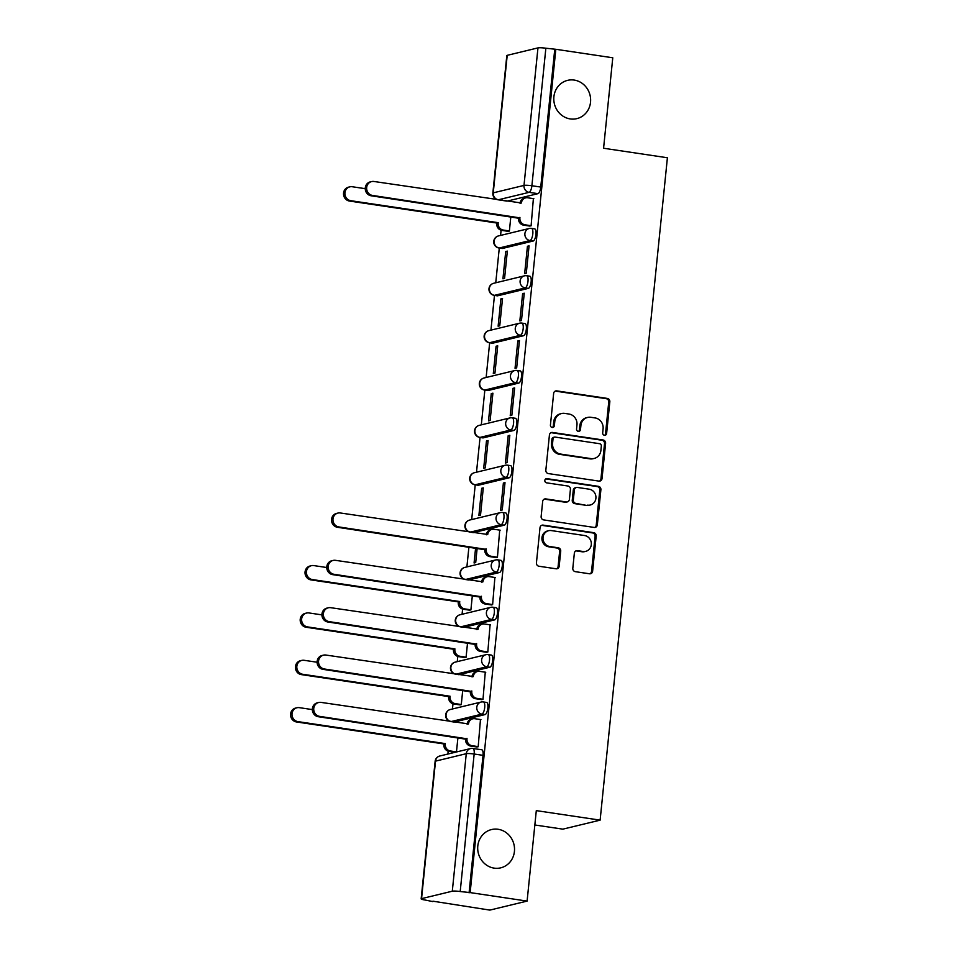 <?xml version="1.0" encoding="UTF-8"?>
<svg xmlns="http://www.w3.org/2000/svg" width="958" height="958" viewBox="0 0 958 958"><rect width="100%" height="100%" fill="white"/><g stroke="black" fill="none" stroke-linecap="round" stroke-linejoin="round"><path stroke-width="1.44" d="M604.438 435.279A2.12 1.964 76.4 0 0 606.618 433.483L609.827 401.821A3.018 2.814 76.4 0 0 607.324 398.42L556.754 390.888A3.018 2.814 76.4 0 0 553.64 393.439L550.431 425.101A2.12 1.964 76.4 0 0 552.886 427.448A2.12 1.964 76.4 0 0 554.359 425.687L554.778 421.592A9.664 9.005 76.4 0 1 561.496 413.545A9.664 9.005 76.4 0 1 564.729 413.401L568.944 414.024A9.664 9.005 76.4 0 1 576.967 424.897L576.548 429.004A2.12 1.964 76.4 0 0 579.015 431.351A2.12 1.964 76.4 0 0 580.488 429.591L580.907 425.484A9.664 9.005 76.4 0 1 587.625 417.437A9.664 9.005 76.4 0 1 590.858 417.293L595.074 417.928A9.664 9.005 76.4 0 1 603.097 428.801L602.678 432.896A2.12 1.964 76.4 0 0 604.438 435.279M604.582 435.291A2.12 1.964 76.4 0 0 605.528 433.746L608.737 402.085A3.018 2.814 76.4 0 0 606.234 398.684L555.664 391.151A3.018 2.814 76.4 0 0 555.209 391.115M552.323 427.496A2.12 1.964 76.4 0 0 553.269 425.951L553.688 421.855L554.778 421.592M578.452 431.399A2.12 1.964 76.4 0 0 579.398 429.843L579.818 425.747L580.907 425.484M498.088 829.269A19.687 18.346 76.4 0 0 491.49 829.568A19.687 18.346 76.4 0 0 477.743 849.506A19.687 18.346 76.4 0 0 494.136 868.128A19.687 18.346 76.4 0 0 500.747 867.84A19.687 18.346 76.4 0 0 514.482 847.902A19.687 18.346 76.4 0 0 498.088 829.269M574.189 80.077A19.687 18.346 76.4 0 0 567.591 80.364A19.687 18.346 76.4 0 0 553.844 100.303A19.687 18.346 76.4 0 0 570.238 118.924A19.687 18.346 76.4 0 0 576.848 118.636A19.687 18.346 76.4 0 0 590.583 98.698A19.687 18.346 76.4 0 0 574.189 80.077M572.812 568.262A3.018 2.814 76.4 0 0 575.327 571.663L589.505 573.782A3.018 2.814 76.4 0 0 592.619 571.219L596.187 536.061A3.018 2.814 76.4 0 0 593.685 532.66L543.114 525.116A3.018 2.814 76.4 0 0 540.013 527.678L536.432 562.837A3.018 2.814 76.4 0 0 538.947 566.238L556.083 568.789A3.018 2.814 76.4 0 0 559.185 566.238L560.717 551.185A3.018 2.814 76.4 0 0 558.215 547.784L549.712 546.515A8.083 7.532 76.4 0 1 548.623 530.696A8.083 7.532 76.4 0 1 551.329 530.576L584.62 535.546A8.083 7.532 76.4 0 1 585.709 551.365A8.083 7.532 76.4 0 1 583.003 551.485L577.458 550.658A3.018 2.814 76.4 0 0 574.345 553.221L572.812 568.262M555.82 49.289L612.773 57.779L603.576 148.239L667.403 157.759L600.127 820.144L536.3 810.624L527.104 901.095L470.15 892.593L555.82 49.289L545.856 48.223L531.894 185.744A6.155 2.096 98.5 0 1 529.103 192.342L498.352 199.779A6.155 2.096 98.5 0 1 498.064 199.791L506.938 201.108A6.155 2.096 -81.5 0 0 507.225 201.096L498.352 199.779A6.155 5.736 76.4 0 1 493.25 192.845L523.99 185.421L537.965 47.9A6.155 0.79 5.8 0 1 545.856 48.223M598.918 481.108A3.018 2.814 76.4 0 0 602.031 478.545L605.6 443.386A3.018 2.814 76.4 0 0 603.097 439.985L552.526 432.453A3.018 2.814 76.4 0 0 549.425 435.016L545.844 470.174A3.018 2.814 76.4 0 0 548.359 473.575L598.918 481.108M600.894 489.718L597.325 524.888A3.018 2.814 76.4 0 1 594.211 527.439L543.653 519.907A3.018 2.814 76.4 0 1 541.138 516.506L542.671 501.453A3.018 2.814 76.4 0 1 545.785 498.902L566.286 501.956A3.018 2.814 76.4 0 0 569.399 499.393L570.417 489.418A3.018 2.814 76.4 0 0 567.914 486.017L546.563 482.832A2.12 1.964 76.4 0 1 546.276 478.689A2.12 1.964 76.4 0 1 546.982 478.653L598.391 486.329A3.018 2.814 76.4 0 1 600.894 489.718L599.816 489.981L596.235 525.152L597.325 524.888M527.104 901.095L489.849 910.1L432.932 901.191M501.094 230.231L500.567 235.417M499.286 248.05L495.753 282.778M494.472 295.399L490.939 330.127M489.658 342.76L486.137 377.488M484.844 390.11L481.323 424.849M480.042 437.471L476.509 472.198M475.228 484.832L471.695 519.559M468.929 546.886L466.893 566.908M462.606 609.072L462.079 614.27M457.792 656.434L457.265 661.631M452.99 703.795L452.463 708.98M448.176 751.144L447.877 754.042M534.839 824.982L562.861 829.149L600.127 820.144M470.15 892.593L460.199 891.539A6.155 0.79 -174.2 0 0 452.296 891.203L421.556 898.64A6.155 0.79 -174.2 0 0 421.161 898.879A6.155 0.79 -174.2 0 0 425.113 900.017L432.896 901.61M554.73 49.553L540.755 187.061A6.155 2.096 98.5 0 1 537.965 193.66L507.225 201.096M507.213 55.336L493.25 192.845A6.155 0.79 -174.2 0 0 492.855 193.085L506.818 55.564A6.155 0.79 5.8 0 1 507.213 55.336L537.965 47.9M507.764 231.273L509.381 231.082L510.842 216.616M529.487 226.028L531.103 225.825L533.378 198.629M527.439 246.254L524.661 273.569L526.289 273.186L529.067 245.859L527.439 246.254L529.008 246.481M505.704 251.511L502.938 278.826L504.567 278.431L507.345 251.116L505.704 251.511L507.273 251.738M522.625 293.615L519.847 320.93L521.475 320.535L524.254 293.22L522.625 293.615L524.194 293.843M500.902 298.86L498.124 326.187L499.753 325.792L502.531 298.465L500.902 298.86L502.471 299.1M517.811 340.964L515.045 368.291L516.673 367.896L519.44 340.569L517.811 340.964L519.38 341.204M496.088 346.221L493.31 373.536L494.939 373.153L497.717 345.826L496.088 346.221L497.657 346.449M513.009 388.325L510.231 415.64L511.859 415.245L514.638 387.93L513.009 388.325L514.566 388.553M491.274 393.582L488.508 420.897L490.137 420.502L492.903 393.187L491.274 393.582L492.843 393.81M508.195 435.674L505.417 463.001L507.045 462.606L509.824 435.279L508.195 435.674L509.764 435.914M486.472 440.931L483.694 468.258L485.323 467.863L488.101 440.536L486.472 440.931L488.029 441.171M503.381 483.036L500.615 510.351L502.243 509.967L505.01 482.64L503.381 483.036L504.95 483.263M481.658 488.293L478.88 515.608L480.509 515.212L483.287 487.897L481.658 488.293L483.227 488.52M495.825 557.52L497.43 557.317L499.705 530.121M475.611 547.88L474.078 562.969L475.707 562.574L477.168 548.108M491.011 604.881L492.616 604.678L494.891 577.47M469.288 610.126L470.893 609.935L472.366 595.469M486.197 652.23L487.814 652.027L490.077 624.832M464.474 657.487L466.079 657.284L467.552 642.83M481.383 699.591L483 699.388L485.275 672.193M459.66 704.849L461.277 704.645L462.738 690.179M476.581 746.941L478.186 746.749L480.461 719.542M483.143 701.975A6.155 2.096 98.5 0 1 483.431 701.963L486.58 702.43A6.155 2.096 -81.5 0 1 487.802 708.405A6.155 2.096 -81.5 0 1 485.059 714.584L454.32 722.021L451.17 721.554A6.155 2.096 98.5 0 1 450.871 721.566L454.02 722.033A6.155 2.096 -81.5 0 0 454.32 722.021M487.957 654.613A6.155 2.096 98.5 0 1 488.245 654.601L491.394 655.068A6.155 2.096 -81.5 0 1 492.616 661.044A6.155 2.096 -81.5 0 1 489.873 667.223L459.121 674.66L455.972 674.192A6.155 2.096 98.5 0 1 455.685 674.204L458.834 674.671A6.155 2.096 -81.5 0 0 459.121 674.66M492.759 607.264A6.155 2.096 98.5 0 1 493.059 607.24L496.208 607.719A6.155 2.096 -81.5 0 1 497.418 613.695A6.155 2.096 -81.5 0 1 494.675 619.874L463.935 627.31L460.786 626.831A6.155 2.096 98.5 0 1 460.499 626.855L463.648 627.322A6.155 2.096 -81.5 0 0 463.935 627.31M497.573 559.903A6.155 2.096 98.5 0 1 497.861 559.891L501.01 560.358A6.155 2.096 -81.5 0 1 502.231 566.334A6.155 2.096 -81.5 0 1 499.489 572.513L468.749 579.949L465.6 579.482A6.155 2.096 98.5 0 1 465.301 579.494L468.45 579.961A6.155 2.096 -81.5 0 0 468.749 579.949M502.387 512.542A6.155 2.096 98.5 0 1 502.675 512.53L505.824 512.997A6.155 2.096 -81.5 0 1 507.045 518.973A6.155 2.096 -81.5 0 1 504.303 525.164L473.551 532.588L470.402 532.121A6.155 2.096 98.5 0 1 470.115 532.133L473.264 532.612A6.155 2.096 -81.5 0 0 473.551 532.588M507.189 465.193A6.155 2.096 98.5 0 1 507.489 465.169L510.638 465.648A6.155 2.096 -81.5 0 1 511.847 471.623A6.155 2.096 -81.5 0 1 509.105 477.803L478.365 485.239L475.216 484.772A6.155 2.096 98.5 0 1 474.929 484.784L478.078 485.251A6.155 2.096 -81.5 0 0 478.365 485.239M512.003 417.832A6.155 2.096 98.5 0 1 512.291 417.82L515.44 418.287A6.155 2.096 -81.5 0 1 516.661 424.262A6.155 2.096 -81.5 0 1 513.919 430.441L483.179 437.878L480.03 437.411A6.155 2.096 98.5 0 1 479.742 437.423L482.88 437.89A6.155 2.096 -81.5 0 0 483.179 437.878M516.817 370.483A6.155 2.096 98.5 0 1 517.104 370.459L520.254 370.926A6.155 2.096 -81.5 0 1 521.475 376.913A6.155 2.096 -81.5 0 1 518.733 383.092L487.981 390.529L484.844 390.05A6.155 2.096 98.5 0 1 484.544 390.074L487.694 390.541A6.155 2.096 -81.5 0 0 487.981 390.529M521.631 323.121A6.155 2.096 98.5 0 1 521.918 323.109L525.068 323.576A6.155 2.096 -81.5 0 1 526.277 329.552A6.155 2.096 -81.5 0 1 523.535 335.731L492.795 343.168L489.646 342.701A6.155 2.096 98.5 0 1 489.358 342.713L492.508 343.18A6.155 2.096 -81.5 0 0 492.795 343.168M526.433 275.76A6.155 2.096 98.5 0 1 526.72 275.748L529.87 276.215A6.155 2.096 -81.5 0 1 531.091 282.191A6.155 2.096 -81.5 0 1 528.349 288.382L497.609 295.806L494.46 295.339A6.155 2.096 98.5 0 1 494.172 295.351L497.322 295.83A6.155 2.096 -81.5 0 0 497.609 295.806M531.247 228.411A6.155 2.096 98.5 0 1 531.534 228.387L534.684 228.866A6.155 2.096 -81.5 0 1 535.905 234.842A6.155 2.096 -81.5 0 1 533.163 241.021L502.423 248.457L499.274 247.99A6.155 2.096 98.5 0 1 498.974 248.002L502.124 248.469A6.155 2.096 -81.5 0 0 502.423 248.457M469.073 892.856L483.036 755.347A6.155 2.096 -81.5 0 0 481.766 749.779L472.905 748.461A6.155 2.096 98.5 0 1 474.162 754.018L460.199 891.539M456.463 751.97L457.936 737.54M587.625 417.437L586.536 417.7A9.664 9.005 76.4 0 0 579.818 425.747M561.496 413.545L560.406 413.808A9.664 9.005 76.4 0 0 553.688 421.855M599.373 481.144A3.018 2.814 76.4 0 0 600.953 478.808L604.522 443.65A3.018 2.814 76.4 0 0 602.007 440.249L551.449 432.717A3.018 2.814 76.4 0 0 550.994 432.681M601.337 446.081A2.12 1.964 76.4 0 0 599.588 443.698L555.197 437.087A2.12 1.964 76.4 0 0 553.017 438.872L552.586 443.195A9.664 9.005 76.4 0 0 560.598 454.068L590.942 458.595A9.664 9.005 76.4 0 0 594.188 458.451A9.664 9.005 76.4 0 0 600.906 450.404L601.337 446.081M554.49 437.111L553.401 437.375A2.12 1.964 76.4 0 0 551.928 439.135L553.017 438.872M594.188 458.451L593.098 458.714A9.664 9.005 76.4 0 1 589.853 458.858L559.52 454.331A9.664 9.005 76.4 0 1 551.497 443.458L551.928 439.135M594.667 527.475A3.018 2.814 76.4 0 0 596.235 525.152M567.304 501.908L566.214 502.172A3.018 2.814 76.4 0 1 565.208 502.22L544.695 499.166A3.018 2.814 76.4 0 0 544.24 499.13M599.816 489.981A3.018 2.814 76.4 0 0 597.301 486.592L545.892 478.916A2.12 1.964 76.4 0 0 545.749 478.904M587.565 505.129A8.083 7.532 76.4 0 0 595.924 496.831A8.083 7.532 76.4 0 0 589.194 489.191L577.458 487.442A3.018 2.814 76.4 0 0 574.345 490.005L573.339 499.98A3.018 2.814 76.4 0 0 575.842 503.381L586.488 505.393A8.083 7.532 76.4 0 0 589.194 505.273L590.284 505.01M576.453 487.478L575.363 487.742A3.018 2.814 76.4 0 0 573.267 490.256L574.345 490.005M586.488 505.393L574.752 503.645A3.018 2.814 76.4 0 1 572.249 500.244L573.267 490.256M585.709 551.365L584.631 551.628A8.083 7.532 76.4 0 1 581.913 551.748L576.369 550.922A3.018 2.814 76.4 0 0 575.914 550.886M548.623 530.696L547.533 530.96A8.083 7.532 76.4 0 0 548.623 546.779L549.712 546.515M556.538 568.824A3.018 2.814 76.4 0 0 558.107 566.501L559.628 551.449A3.018 2.814 76.4 0 0 557.125 548.048L548.623 546.779M589.96 573.806A3.018 2.814 76.4 0 0 591.529 571.483L595.11 536.324A3.018 2.814 76.4 0 0 592.595 532.923L542.036 525.379A3.018 2.814 76.4 0 0 541.581 525.355M508.243 231.345L501.86 230.399A6.155 5.736 -103.6 0 1 496.747 223.477L498.16 223.13A6.155 5.736 76.4 0 0 503.273 230.052L509.381 230.974M365.214 188.666L352.233 186.738A7.077 6.598 76.4 0 0 344.916 194.007A7.077 6.598 76.4 0 0 350.82 200.701L498.208 222.675M496.795 223.022L349.407 201.036A7.077 6.598 -103.6 0 1 348.449 187.181L349.862 186.834M533.857 198.701L527.738 197.779A6.155 5.736 76.4 0 0 521.403 203L373.955 181.481A7.077 6.598 76.4 0 0 366.651 188.75A7.077 6.598 76.4 0 0 372.542 195.444L519.895 217.873A6.155 5.736 76.4 0 0 524.996 224.807L523.583 225.142A6.155 5.736 -103.6 0 1 518.482 218.22L371.129 195.779A7.077 6.598 -103.6 0 1 370.171 181.924L371.584 181.589M529.978 226.1L523.583 225.142M520.002 203.252A6.155 5.736 -103.6 0 1 524.265 198.222L525.679 197.875M531.115 225.717L524.996 224.807M519.943 217.418L518.529 217.765M500.184 530.193L494.065 529.283A6.155 5.736 76.4 0 0 487.73 534.492L340.294 512.973A7.077 6.598 76.4 0 0 332.977 520.242A7.077 6.598 76.4 0 0 338.869 526.936L486.221 549.377A6.155 5.736 76.4 0 0 491.322 556.299L489.909 556.634A6.155 5.736 -103.6 0 1 484.808 549.712L337.456 527.283A7.077 6.598 -103.6 0 1 336.498 513.416L337.911 513.081M496.304 557.592L489.909 556.634M486.329 534.756A6.155 5.736 -103.6 0 1 490.592 529.714L492.005 529.367M497.441 557.209L491.322 556.299M486.269 548.922L484.856 549.257M469.767 610.198L463.373 609.252A6.155 5.736 -103.6 0 1 458.271 602.319L459.684 601.983A6.155 5.736 76.4 0 0 464.786 608.905L470.905 609.815M326.738 567.519L313.757 565.579A7.077 6.598 76.4 0 0 306.44 572.86A7.077 6.598 76.4 0 0 312.332 579.554L459.732 601.528M458.319 601.864L310.919 579.889A7.077 6.598 -103.6 0 1 309.961 566.034L311.374 565.687M495.37 577.542L489.263 576.632A6.155 5.736 76.4 0 0 482.916 581.853L335.48 560.334A7.077 6.598 76.4 0 0 328.163 567.603A7.077 6.598 76.4 0 0 334.055 574.297L481.407 596.726A6.155 5.736 76.4 0 0 486.52 603.648L485.107 603.995A6.155 5.736 -103.6 0 1 479.994 597.074L332.642 574.632A7.077 6.598 -103.6 0 1 331.696 560.777L333.109 560.43M491.49 604.953L485.107 603.995M481.515 582.105A6.155 5.736 -103.6 0 1 485.79 577.063L487.191 576.728M492.628 604.57L486.52 603.648M481.455 596.271L480.042 596.618M464.953 657.559L458.571 656.601A6.155 5.736 -103.6 0 1 453.457 649.68L454.87 649.344A6.155 5.736 76.4 0 0 459.984 656.266L466.091 657.176M321.924 614.88L308.943 612.94A7.077 6.598 76.4 0 0 301.626 620.209A7.077 6.598 76.4 0 0 307.518 626.903L454.918 648.889M453.505 649.225L306.105 627.25A7.077 6.598 -103.6 0 1 305.159 613.383L306.572 613.048M490.568 624.903L484.449 623.993A6.155 5.736 76.4 0 0 478.114 629.214L330.666 607.683A7.077 6.598 76.4 0 0 323.361 614.952A7.077 6.598 76.4 0 0 329.253 621.646L476.593 644.087A6.155 5.736 76.4 0 0 481.706 651.009L480.293 651.356A6.155 5.736 -103.6 0 1 475.18 644.423L327.84 621.993A7.077 6.598 -103.6 0 1 326.882 608.126L328.295 607.791M486.676 652.302L480.293 651.356M476.701 629.466A6.155 5.736 -103.6 0 1 480.976 624.424L482.389 624.077M487.826 651.919L481.706 651.009M476.641 643.632L475.228 643.968M460.139 704.92L453.757 703.962A6.155 5.736 -103.6 0 1 448.643 697.041L450.056 696.694A6.155 5.736 76.4 0 0 455.17 703.615L461.289 704.537M317.11 662.229L304.129 660.302A7.077 6.598 76.4 0 0 296.824 667.57A7.077 6.598 76.4 0 0 302.716 674.264L450.104 696.238M448.691 696.586L301.303 674.6A7.077 6.598 -103.6 0 1 300.345 660.745L301.758 660.397M485.754 672.265L479.635 671.354A6.155 5.736 76.4 0 0 473.3 676.564L325.852 655.044A7.077 6.598 76.4 0 0 318.547 662.313A7.077 6.598 76.4 0 0 324.439 669.007L471.791 691.437A6.155 5.736 76.4 0 0 476.892 698.37L475.479 698.705A6.155 5.736 -103.6 0 1 470.378 691.784L323.026 669.355A7.077 6.598 -103.6 0 1 322.068 655.488L323.481 655.152M481.874 699.663L475.479 698.705M471.899 676.815A6.155 5.736 -103.6 0 1 476.162 671.786L477.575 671.438M483.012 699.28L476.892 698.37M471.839 690.981L470.426 691.329M455.266 752.258L448.943 751.323A6.155 5.736 -103.6 0 1 443.841 744.39L445.254 744.055A6.155 5.736 76.4 0 0 450.356 750.976L456.475 751.886M312.308 709.591L299.315 707.651A7.077 6.598 76.4 0 0 292.01 714.919A7.077 6.598 76.4 0 0 297.902 721.614L445.302 743.6M443.889 743.935L296.489 721.961A7.077 6.598 -103.6 0 1 295.531 708.094L296.944 707.758M480.94 719.614L474.833 718.704A6.155 5.736 76.4 0 0 468.486 723.925L321.05 702.394A7.077 6.598 76.4 0 0 313.733 709.674A7.077 6.598 76.4 0 0 319.625 716.368L466.977 738.798A6.155 5.736 76.4 0 0 472.09 745.719L470.677 746.066A6.155 5.736 -103.6 0 1 465.564 739.145L318.212 716.704A7.077 6.598 -103.6 0 1 317.266 702.849L318.679 702.501M477.06 747.012L470.677 746.066M467.085 724.176A6.155 5.736 -103.6 0 1 471.348 719.135L472.761 718.799M478.198 746.629L472.09 745.719M467.025 738.343L465.612 738.69M605.528 433.746L606.618 433.483M553.269 425.951L554.359 425.687M579.398 429.843L580.488 429.591M452.296 891.203L466.271 753.695L435.519 761.131L421.556 898.64M537.965 193.66L529.103 192.342A6.155 5.736 76.4 0 1 523.99 185.421A6.155 0.79 5.8 0 1 531.894 185.744L540.755 187.061M485.059 714.584L481.91 714.117L451.17 721.554A6.155 5.736 -103.6 0 1 446.057 714.62A6.155 5.736 76.4 0 1 450.332 709.495A6.155 6.155 0 0 0 450.871 721.566M489.873 667.223L486.724 666.756L455.972 674.192A6.155 5.736 -103.6 0 1 450.871 667.271A6.155 5.736 76.4 0 1 455.146 662.146A6.155 6.155 0 0 0 455.685 674.204M494.675 619.874L491.526 619.407L460.786 626.831A6.155 5.736 -103.6 0 1 455.685 619.91A6.155 5.736 76.4 0 1 459.96 614.785A6.155 6.155 0 0 0 460.499 626.855M499.489 572.513L496.34 572.046L465.6 579.482A6.155 5.736 -103.6 0 1 460.487 572.561A6.155 5.736 76.4 0 1 464.762 567.423A6.155 6.155 0 0 0 465.301 579.494M504.303 525.164L501.154 524.685L470.402 532.121A6.155 5.736 -103.6 0 1 465.301 525.2A6.155 5.736 76.4 0 1 469.576 520.074A6.155 6.155 0 0 0 470.115 532.133M509.105 477.803L505.956 477.335L475.216 484.772A6.155 5.736 -103.6 0 1 470.115 477.838A6.155 5.736 76.4 0 1 474.39 472.713A6.155 6.155 0 0 0 474.929 484.784M513.919 430.441L510.77 429.974L480.03 437.411A6.155 5.736 -103.6 0 1 474.917 430.489A6.155 5.736 76.4 0 1 479.204 425.364A6.155 6.155 0 0 0 479.742 437.423M518.733 383.092L515.584 382.625L484.844 390.05A6.155 5.736 -103.6 0 1 479.73 383.128A6.155 5.736 76.4 0 1 484.006 378.003A6.155 6.155 0 0 0 484.544 390.074M523.535 335.731L520.398 335.264L489.646 342.701A6.155 5.736 -103.6 0 1 484.544 335.767A6.155 5.736 76.4 0 1 488.82 330.642A6.155 6.155 0 0 0 489.358 342.713M528.349 288.382L525.2 287.903L494.46 295.339A6.155 5.736 -103.6 0 1 489.346 288.418A6.155 5.736 76.4 0 1 493.633 283.293A6.155 6.155 0 0 0 494.172 295.351M533.163 241.021L530.014 240.554L499.274 247.99A6.155 5.736 -103.6 0 1 494.16 241.057A6.155 5.736 76.4 0 1 498.435 235.931A6.155 6.155 0 0 0 498.974 248.002M531.534 228.387A6.155 2.096 98.5 0 1 532.756 234.375A6.155 2.096 98.5 0 1 530.014 240.554A6.155 5.736 -103.6 0 1 529.187 228.495A6.155 6.155 0 0 1 531.534 228.387M526.72 275.748A6.155 2.096 98.5 0 1 527.942 281.724A6.155 2.096 98.5 0 1 525.2 287.903A6.155 5.736 -103.6 0 1 524.373 275.856A6.155 6.155 0 0 1 526.72 275.748M521.918 323.109A6.155 2.096 98.5 0 1 523.128 329.085A6.155 2.096 98.5 0 1 520.398 335.264A6.155 5.736 -103.6 0 1 519.559 323.205A6.155 6.155 0 0 1 521.918 323.109M517.104 370.459A6.155 2.096 98.5 0 1 518.326 376.434A6.155 2.096 98.5 0 1 515.584 382.625A6.155 5.736 -103.6 0 1 514.757 370.566A6.155 6.155 0 0 1 517.104 370.459M512.291 417.82A6.155 2.096 98.5 0 1 513.512 423.795A6.155 2.096 98.5 0 1 510.77 429.974A6.155 5.736 -103.6 0 1 509.943 417.928A6.155 6.155 0 0 1 512.291 417.82M507.489 465.169A6.155 2.096 98.5 0 1 508.698 471.156A6.155 2.096 98.5 0 1 505.956 477.335A6.155 5.736 -103.6 0 1 505.129 465.277A6.155 6.155 0 0 1 507.489 465.169M502.675 512.53A6.155 2.096 98.5 0 1 503.896 518.506A6.155 2.096 98.5 0 1 501.154 524.685A6.155 5.736 -103.6 0 1 500.316 512.638A6.155 6.155 0 0 1 502.675 512.53M497.861 559.891A6.155 2.096 98.5 0 1 499.082 565.867A6.155 2.096 98.5 0 1 496.34 572.046A6.155 5.736 -103.6 0 1 495.514 559.987A6.155 6.155 0 0 1 497.861 559.891M493.059 607.24A6.155 2.096 98.5 0 1 494.268 613.216A6.155 2.096 98.5 0 1 491.526 619.407A6.155 5.736 -103.6 0 1 490.7 607.348A6.155 6.155 0 0 1 493.059 607.24M488.245 654.601A6.155 2.096 98.5 0 1 489.466 660.577A6.155 2.096 98.5 0 1 486.724 666.756A6.155 5.736 -103.6 0 1 485.886 654.709A6.155 6.155 0 0 1 488.245 654.601M483.431 701.963A6.155 2.096 98.5 0 1 484.652 707.938A6.155 2.096 98.5 0 1 481.91 714.117A6.155 5.736 -103.6 0 1 481.084 702.058A6.155 6.155 0 0 1 483.431 701.963M483.036 755.347L474.162 754.018A6.155 0.79 5.8 0 0 466.271 753.695A6.155 5.736 -103.6 0 1 470.546 748.569L439.806 755.994A6.155 6.155 0 0 0 435.124 761.359L421.161 898.879M472.605 748.473A6.155 2.096 98.5 0 1 472.905 748.461A6.155 6.155 0 0 0 470.546 748.569M435.124 761.359A6.155 0.79 -174.2 0 1 435.519 761.131A6.155 5.736 -103.6 0 1 439.806 755.994M555.664 391.151L556.754 390.888M606.234 398.684L607.324 398.42M608.737 402.085L609.827 401.821M551.449 432.717L552.526 432.453M602.007 440.249L603.097 439.985M604.522 443.65L605.6 443.386M600.953 478.808L602.031 478.545M551.497 443.458L552.586 443.195M559.52 454.331L560.598 454.068M589.853 458.858L590.942 458.595M544.695 499.166L545.785 498.902M565.208 502.22L566.286 501.956M545.892 478.916L546.982 478.653M597.301 486.592L598.391 486.329M572.249 500.244L573.339 499.98M574.752 503.645L575.842 503.381M576.369 550.922L577.458 550.658M581.913 551.748L583.003 551.485M557.125 548.048L558.215 547.784M559.628 551.449L560.717 551.185M558.107 566.501L559.185 566.238M542.036 525.379L543.114 525.116M592.595 532.923L593.685 532.66M595.11 536.324L596.187 536.061M591.529 571.483L592.619 571.219M496.747 223.477L498.16 223.13M501.86 230.399L503.273 230.052M349.407 201.036L350.82 200.701M521.403 203L520.218 203.288M519.895 217.873L518.482 218.22M372.542 195.444L371.129 195.779M487.73 534.492L486.544 534.78M486.221 549.377L484.808 549.712M338.869 526.936L337.456 527.283M458.271 602.319L459.684 601.983M463.373 609.252L464.786 608.905M310.919 579.889L312.332 579.554M482.916 581.853L481.742 582.141M481.407 596.726L479.994 597.074M334.055 574.297L332.642 574.632M453.457 649.68L454.87 649.344M458.571 656.601L459.984 656.266M306.105 627.25L307.518 626.903M478.114 629.214L476.928 629.502M476.593 644.087L475.18 644.423M329.253 621.646L327.84 621.993M448.643 697.041L450.056 696.694M453.757 703.962L455.17 703.615M301.303 674.6L302.716 674.264M473.3 676.564L472.114 676.851M471.791 691.437L470.378 691.784M324.439 669.007L323.026 669.355M443.841 744.39L445.254 744.055M448.943 751.323L450.356 750.976M296.489 721.961L297.902 721.614M468.486 723.925L467.3 724.212M466.977 738.798L465.564 739.145M319.625 716.368L318.212 716.704M498.435 235.931L529.187 228.495M493.633 283.293L524.373 275.856M488.82 330.642L519.559 323.205M484.006 378.003L514.757 370.566M479.204 425.364L509.943 417.928M474.39 472.713L505.129 465.277M469.576 520.074L500.316 512.638M464.762 567.423L495.514 559.987M459.96 614.785L490.7 607.348M455.146 662.146L485.886 654.709M450.332 709.495L481.084 702.058M492.855 193.085A6.155 6.155 0 0 0 498.064 199.791"/></g></svg>
